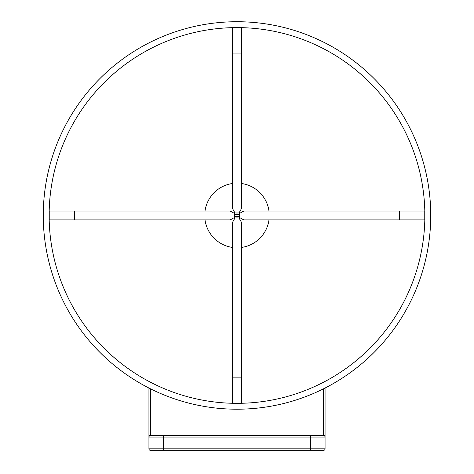 <?xml version="1.0" encoding="UTF-8"?>
<svg xmlns="http://www.w3.org/2000/svg" width="474" height="474" viewBox="0 0 474 474"><rect width="100%" height="100%" fill="white"/><g stroke="black" fill="none" stroke-linecap="round" stroke-linejoin="round"><path stroke-width="0.71" d="M325.063 388.034L325.063 435.624L310.387 435.624L323.594 435.624L323.594 388.775M150.406 388.775L150.406 435.624L163.613 435.624L148.937 435.624L148.937 388.034M323.594 450.3A1.469 1.469 0 0 0 325.063 448.831A1.469 1.469 0 0 1 323.594 450.3L310.387 450.3L323.594 450.3M325.063 435.624L325.063 437.093L310.387 437.093L310.387 435.624L163.613 435.624L163.613 448.831L148.937 448.831A1.469 1.469 0 0 0 150.406 450.3A1.469 1.469 0 0 1 148.937 448.831L148.937 435.624M163.613 450.3L163.613 448.831L310.387 448.831L310.387 450.3L150.406 450.3M150.406 435.624A1.469 1.469 0 0 0 148.937 437.093L310.387 437.093L310.387 448.831L325.063 448.831L325.063 437.093A1.469 1.469 0 0 0 323.594 435.624M241.402 208.702L239.032 212.968L234.968 212.968L232.598 208.702L232.598 53.052L241.402 53.052L241.402 208.702M241.402 53.052L241.402 27.705L232.598 27.705L232.598 53.052M232.598 222.229L234.968 217.963L239.032 217.963L241.402 222.229L241.402 377.879L232.598 377.879L232.598 222.229M232.598 377.879L232.598 403.226L241.402 403.226L241.402 377.879M243.76 219.871L239.494 217.501L239.494 213.436L243.76 211.06L399.416 211.06L399.416 219.871L243.76 219.871M399.416 219.871L424.757 219.871L424.757 211.06L399.416 211.06M234.506 217.501L230.24 219.871L74.584 219.871L74.584 211.06L230.24 211.06L234.506 213.436L234.506 217.501L234.506 213.436M74.584 211.06L49.243 211.06L49.243 219.871L74.584 219.871M205.011 219.871A32.291 32.291 0 0 0 232.598 247.452M241.402 247.452A32.291 32.291 0 0 0 268.989 219.871M424.87 215.469L424.87 215.48A187.87 187.87 0 0 1 236.994 403.333A187.87 187.87 0 0 1 49.13 215.469A187.87 187.87 0 0 1 237 27.599A187.87 187.87 0 0 1 424.87 215.469M430.736 215.469A193.736 193.736 0 0 1 237 409.204A193.736 193.736 0 0 1 43.264 215.469A193.736 193.736 0 0 1 237 21.727A193.736 193.736 0 0 1 430.736 215.469M268.989 211.06A32.291 32.291 0 0 0 241.402 183.479M232.598 183.479A32.291 32.291 0 0 0 205.011 211.06M234.968 212.968L239.032 212.968M239.032 217.963L234.968 217.963M239.494 213.436L239.494 217.501M239.494 214.526L234.506 214.526M239.494 216.405L234.506 216.405M237.942 217.963L237.942 216.405M237.942 214.526L237.942 212.968M236.058 217.963L236.058 216.405M236.058 214.526L236.058 212.968"/></g></svg>
